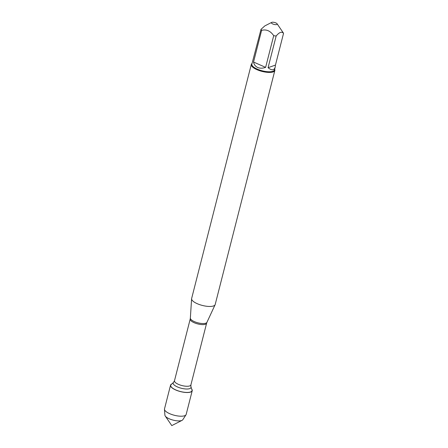 <?xml version="1.0" encoding="UTF-8"?>
<svg xmlns="http://www.w3.org/2000/svg" width="448" height="448" viewBox="0 0 448 448"><rect width="100%" height="100%" fill="white"/><g stroke="black" fill="none" stroke-linecap="round" stroke-linejoin="round"><path stroke-width="0.67" d="M251.294 64.462L191.638 298.497A12.152 4.077 14.3 0 0 191.598 298.754A12.152 4.077 14.3 0 0 197.26 303.699A12.152 4.077 14.3 0 0 215.107 304.746A12.152 4.077 14.3 0 0 215.191 304.506L274.848 70.465A12.152 4.077 -165.7 0 1 256.917 69.658A12.152 4.077 -165.7 0 1 251.294 64.462A12.152 4.077 -165.7 0 1 252.05 63.476M191.968 389.844A10.982 3.685 -165.7 0 1 180.471 391.53A10.982 3.685 -165.7 0 1 171.175 384.546L173.516 382.402A9.206 3.091 -165.7 0 0 181.306 388.254A9.206 3.091 -165.7 0 0 190.943 386.842L191.968 389.844M274.658 69.238A12.152 4.077 -165.7 0 1 274.848 70.465M272.782 23.974A2.985 1.002 14.3 0 0 276.052 24.651A2.985 1.002 14.3 0 0 277.088 23.778A2.985 1.002 14.3 0 0 277.026 23.694A2.985 1.002 14.3 0 0 274.439 22.439A2.985 1.002 14.3 0 0 271.678 22.4A2.985 1.002 14.3 0 0 272.782 23.974M268.072 67.71C271.757 70.655 274.131 70.465 275.19 67.15L275.453 65.078L268.072 67.71L276.153 36.014C279.373 32.144 281.831 31.265 283.534 33.382A11.665 3.914 14.3 0 0 283.181 32.704L277.088 23.778M275.453 65.078L283.534 33.382M275.19 67.15L274.49 69.899A11.665 3.914 -165.7 0 1 257.275 69.126A11.665 3.914 -165.7 0 1 251.877 64.137L261.016 29.338A11.665 3.914 14.3 0 0 261.61 30.341C266.403 29.126 270.435 30.901 273.706 35.672A11.665 3.914 14.3 0 0 276.153 36.014M271.678 22.4L264.835 25.894L261.016 29.338M253.534 62.037C254.072 64.652 255.461 66.466 257.69 67.497C259.969 68.454 262.612 68.415 265.625 67.368L253.534 62.037L261.61 30.341M265.625 67.368L273.706 35.672M191.705 389.071A11.183 3.752 -165.7 0 1 192.214 390.723A11.183 3.752 -165.7 0 1 175.717 389.978A11.183 3.752 -165.7 0 1 170.542 385.196A11.183 3.752 -165.7 0 1 171.78 383.992M192.214 390.723L186.172 414.417A11.183 3.752 -165.7 0 1 185.998 414.803A11.183 3.752 -165.7 0 1 169.674 413.672A11.183 3.752 -165.7 0 1 164.466 409.315A11.183 3.752 -165.7 0 1 164.506 408.89L170.542 385.196M164.466 409.315L164.909 415.167A9.296 3.119 14.3 0 0 165.256 416.041A9.296 3.119 14.3 0 0 169.238 418.79A9.296 3.119 14.3 0 0 182.09 420.336A9.296 3.119 14.3 0 0 182.812 419.731L185.998 414.803M206.931 322.342L206.606 323.249A8.462 2.839 -165.7 0 1 197.702 323.91A8.462 2.839 -165.7 0 1 190.204 319.066L190.355 318.119A8.568 2.873 14.3 0 0 194.348 321.602A8.568 2.873 14.3 0 0 206.931 322.342L215.107 304.746M190.204 319.066L174.49 380.722A8.462 2.839 14.3 0 0 181.989 385.566A8.462 2.839 14.3 0 0 190.893 384.905L190.943 386.842M190.355 318.119L191.598 298.754M206.606 323.249L190.893 384.905M174.49 380.722L173.516 382.402M165.256 416.041L171.786 425.6L182.09 420.336"/></g></svg>
